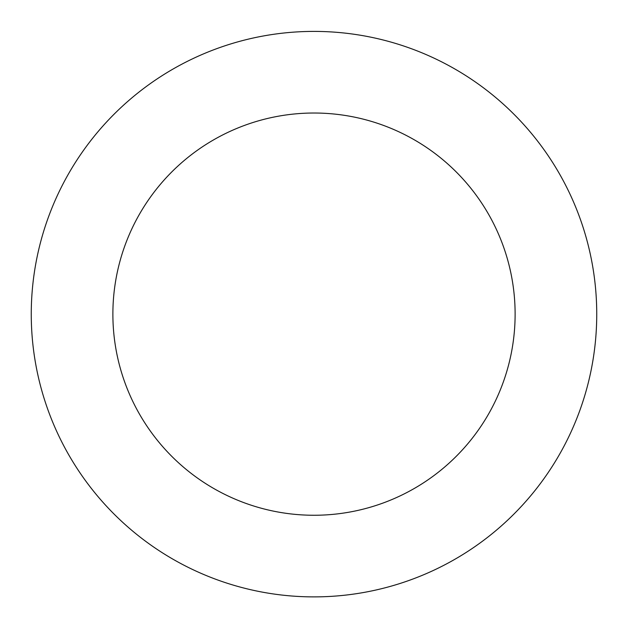 <?xml version="1.0" encoding="UTF-8"?>
<svg xmlns="http://www.w3.org/2000/svg" width="628" height="628" viewBox="0 0 628 628"><rect width="100%" height="100%" fill="white"/><g stroke="black" fill="none" stroke-linecap="round" stroke-linejoin="round"><path stroke-width="0.94" d="M592.188 263.611A282.741 282.741 0 0 0 131.15 98.486A282.741 282.741 0 0 0 218.662 580.327A282.741 282.741 0 0 0 592.188 263.611M511.883 278.196A201.125 201.125 0 0 0 183.933 160.737A201.125 201.125 0 0 0 246.184 503.483A201.125 201.125 0 0 0 511.883 278.196"/></g></svg>
